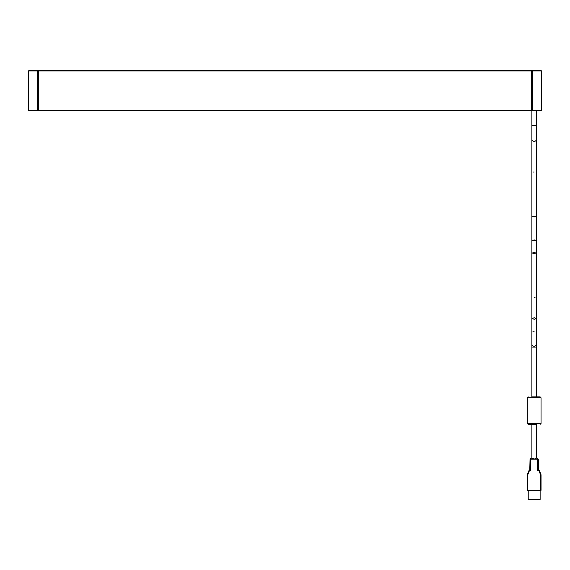 <?xml version="1.0" encoding="UTF-8"?>
<svg xmlns="http://www.w3.org/2000/svg" width="570" height="570" viewBox="0 0 570 570"><rect width="100%" height="100%" fill="white"/><g stroke="black" fill="none" stroke-linecap="round" stroke-linejoin="round"><path stroke-width="0.85" d="M28.685 110.466L541.315 110.466L540.581 110.466L541.5 110.288L541.5 70.986L531.696 70.986L531.696 110.288L531.696 70.53L531.696 70.986L38.304 70.986L38.304 110.466L541.5 110.288M28.5 110.288L28.5 70.986L28.956 70.53L38.304 70.53L38.304 110.288L37.385 110.288L37.385 70.986L38.304 70.986L38.304 70.53L541.044 70.53L541.5 70.986M28.5 70.986L37.385 70.986L37.385 70.53M37.385 110.466L29.419 110.466M536.007 458.251L534.168 459.164L536.007 458.251L537.375 458.251L536.463 458.251L536.463 424.358L528.219 424.358L531.881 424.358L531.881 458.251L530.962 458.251L532.344 458.251L534.168 459.164L537.596 459.164L537.596 470.613L538.593 470.157L538.294 459.164L537.596 459.164L537.068 458.251M533.1 458.522L533.584 458.8M538.593 470.157L538.593 470.613A0.456 0.456 0 0 1 539.013 470.905L539.441 470.734A0.919 0.919 0 0 0 538.593 470.157A0.919 0.919 0 0 1 539.441 470.734L540.98 474.575A0.919 0.919 0 0 1 541.044 474.917L541.044 490.314L527.3 490.314L527.3 474.917A0.919 0.919 0 0 1 527.364 474.575L528.903 470.734A0.919 0.919 0 0 1 529.751 470.157L530.741 470.613L530.741 459.164L531.276 458.251M540.125 490.314L540.125 499.47L528.219 499.47L528.219 490.314M534.168 459.164L530.05 459.164L529.751 470.613L530.741 470.613M531.881 396.87L540.125 396.87L536.463 396.87L536.463 347.109L531.881 347.109L531.881 396.87L534.168 396.87M532.615 110.466L532.615 70.53M539.013 470.905L540.552 474.746A0.456 0.456 0 0 1 540.581 474.917L540.581 490.314M540.581 474.917L541.044 474.917A0.919 0.919 0 0 0 540.98 474.575L540.552 474.746M527.756 490.314L527.756 474.917L527.3 474.917A0.919 0.919 0 0 1 527.364 474.575L527.792 474.746L529.331 470.905A0.456 0.456 0 0 1 529.751 470.613M529.751 470.157A0.919 0.919 0 0 0 528.903 470.734L529.331 470.905M537.596 470.613L538.593 470.613M540.125 424.358L541.044 423.439L527.3 423.439L528.219 424.358M527.3 423.439L527.3 397.789L541.044 397.789L540.125 396.87M531.881 139.329A2.287 2.016 0 0 0 536.463 139.329L536.463 125.215L531.881 125.215L531.881 344.045A2.287 2.18 0 0 0 534.168 346.225A2.287 2.18 0 0 0 536.463 344.045L536.463 347.109M536.463 139.329L536.463 344.045M538.294 459.164L537.375 458.251M530.05 459.164L530.962 458.251M541.044 423.439L541.044 397.789M527.3 397.789L528.219 396.87M531.881 344.045L531.881 347.109M534.168 317.725L532.038 318.602L534.168 319.271L536.306 318.602L534.168 317.725M534.168 239.885L532.273 240.397L536.071 240.397L534.168 239.885M534.168 331.22L532.922 331.263L534.168 331.22M534.168 297.69L535.087 297.711L534.168 297.69M534.168 252.681L532.223 252.994L534.168 253.557L536.121 252.994L534.168 252.681M534.168 216.55L532.53 216.686L534.168 216.949L535.814 216.686L534.168 216.55M534.168 172.019L532.879 172.069L534.168 172.019M531.881 125.215L531.881 110.466M536.463 125.215L536.463 110.466"/></g></svg>
